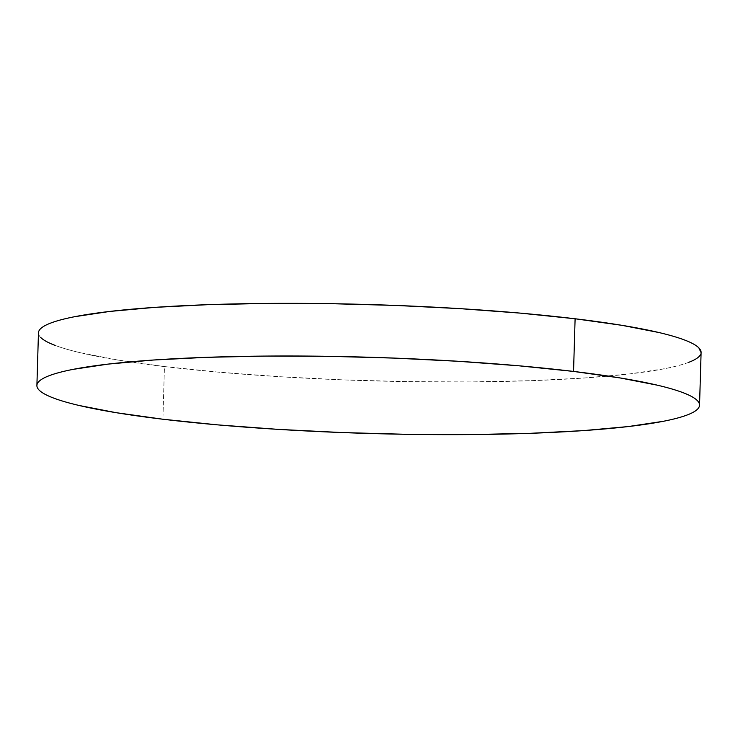 <?xml version="1.0" encoding="UTF-8"?>
<svg xmlns="http://www.w3.org/2000/svg" width="738" height="738" viewBox="0 0 738 738"><rect width="100%" height="100%" fill="white"/><g stroke="black" fill="none" stroke-linecap="round" stroke-linejoin="round"><path stroke-width="0.55" stroke-dasharray="3.69 2.77" d="M38.459 332.838A331.463 38.099 -178.3 0 0 164.454 366.574L162.895 419.23L164.454 366.574A331.463 38.099 -178.3 0 0 513.749 381.214A331.463 38.099 -178.3 0 0 701.1 352.506M701.091 352.672L700.058 355.365M688.591 362.386C682.668 364.618 674.763 366.703 664.873 368.64L629.809 373.908L584.754 377.967L531.443 380.67L471.914 381.915L408.465 381.657L343.521 379.895L279.591 376.703L219.131 372.201L164.454 366.574L117.674 360.015L80.58 352.801C69.962 350.301 61.3 347.764 54.594 345.19M40.728 337.487C38.182 334.923 37.776 332.423 39.501 329.978"/><path stroke-width="1.11" d="M699.541 405.162L701.1 352.506A331.463 38.099 -178.3 0 0 575.105 318.77L573.546 371.426L575.105 318.77A331.463 38.099 -178.3 0 0 225.819 304.13A331.463 38.099 -178.3 0 0 38.459 332.838L36.9 385.494A331.463 38.099 1.7 0 1 224.251 356.786A331.463 38.099 1.7 0 1 573.546 371.426A331.463 38.099 1.7 0 1 699.541 405.162A331.463 38.099 1.7 0 1 512.181 433.87A331.463 38.099 1.7 0 1 162.895 419.23A331.463 38.099 1.7 0 1 36.9 385.494M39.501 329.978C41.227 327.534 45.046 325.19 50.968 322.958C56.891 320.726 64.796 318.641 74.695 316.694L109.75 311.436L154.805 307.368L208.116 304.665L267.645 303.419L331.104 303.687L396.038 305.449L459.968 308.641L520.428 313.133L575.105 318.77L621.894 325.32L658.988 332.543C669.597 335.043 678.259 337.57 684.965 340.153C691.672 342.727 696.294 345.301 698.84 347.856L701.091 352.672M700.058 355.365C698.332 357.81 694.513 360.144 688.591 362.386M54.594 345.19C47.887 342.607 43.265 340.043 40.728 337.487M162.895 419.23L116.106 412.68L79.012 405.457C68.403 402.957 59.741 400.43 53.035 397.847C46.328 395.273 41.706 392.699 39.16 390.144C36.623 387.579 36.217 385.079 37.942 382.635C39.667 380.19 43.487 377.856 49.409 375.614C55.332 373.382 63.237 371.297 73.127 369.36L108.191 364.092L153.246 360.033L206.557 357.33L266.086 356.085L329.535 356.343L394.479 358.105L458.409 361.297L518.869 365.799L573.546 371.426L620.326 377.985L657.42 385.199C668.038 387.699 676.7 390.236 683.406 392.81C690.113 395.393 694.735 397.957 697.272 400.513C699.818 403.077 700.224 405.577 698.499 408.022C696.773 410.466 692.954 412.81 687.032 415.042C681.109 417.274 673.204 419.359 663.305 421.306L628.25 426.564L583.195 430.632L529.884 433.335L470.355 434.581L406.896 434.313L341.962 432.551L278.032 429.359L217.572 424.867L162.895 419.23"/></g></svg>
